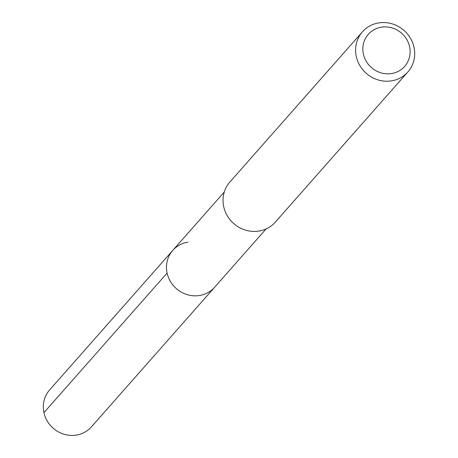 <?xml version="1.0" encoding="UTF-8"?>
<svg xmlns="http://www.w3.org/2000/svg" width="458" height="458" viewBox="0 0 458 458"><rect width="100%" height="100%" fill="white"/><g stroke="black" fill="none" stroke-linecap="round" stroke-linejoin="round"><path stroke-width="0.69" d="M224.271 192.034L49.59 389.981A27.886 26.283 41.4 0 0 47.26 421.085A27.886 26.283 41.4 0 0 76.309 435.1A27.886 26.283 41.4 0 0 91.405 426.885L214.584 287.298A27.886 26.283 -138.6 0 1 199.493 295.513A27.886 26.283 -138.6 0 1 170.439 281.498A27.886 26.283 -138.6 0 1 172.769 250.4A27.886 26.283 -138.6 0 1 187.866 242.185M172.769 250.4A27.886 26.283 41.4 0 0 170.439 281.498A27.886 26.283 41.4 0 0 199.493 295.513A27.886 26.283 41.4 0 0 214.584 287.298L266.092 228.937M362.421 31.831L229.864 182.038A30.308 28.573 41.4 0 0 227.328 215.838A30.308 28.573 41.4 0 0 258.913 231.078A30.308 28.573 41.4 0 0 275.315 222.147L407.872 71.94A30.308 28.573 -138.6 0 1 391.464 80.871A30.308 28.573 -138.6 0 1 359.885 65.631A30.308 28.573 -138.6 0 1 362.421 31.831A30.308 28.573 -138.6 0 1 378.823 22.9A30.308 28.573 -138.6 0 1 410.402 38.134A30.308 28.573 -138.6 0 1 407.872 71.94M391.538 73.555A24.245 22.86 -138.6 0 1 363.383 54.033A24.245 22.86 -138.6 0 1 381.428 27.182A24.245 22.86 -138.6 0 1 409.584 46.699A24.245 22.86 -138.6 0 1 391.538 73.555M43.928 412.652L167.113 273.065"/></g></svg>
